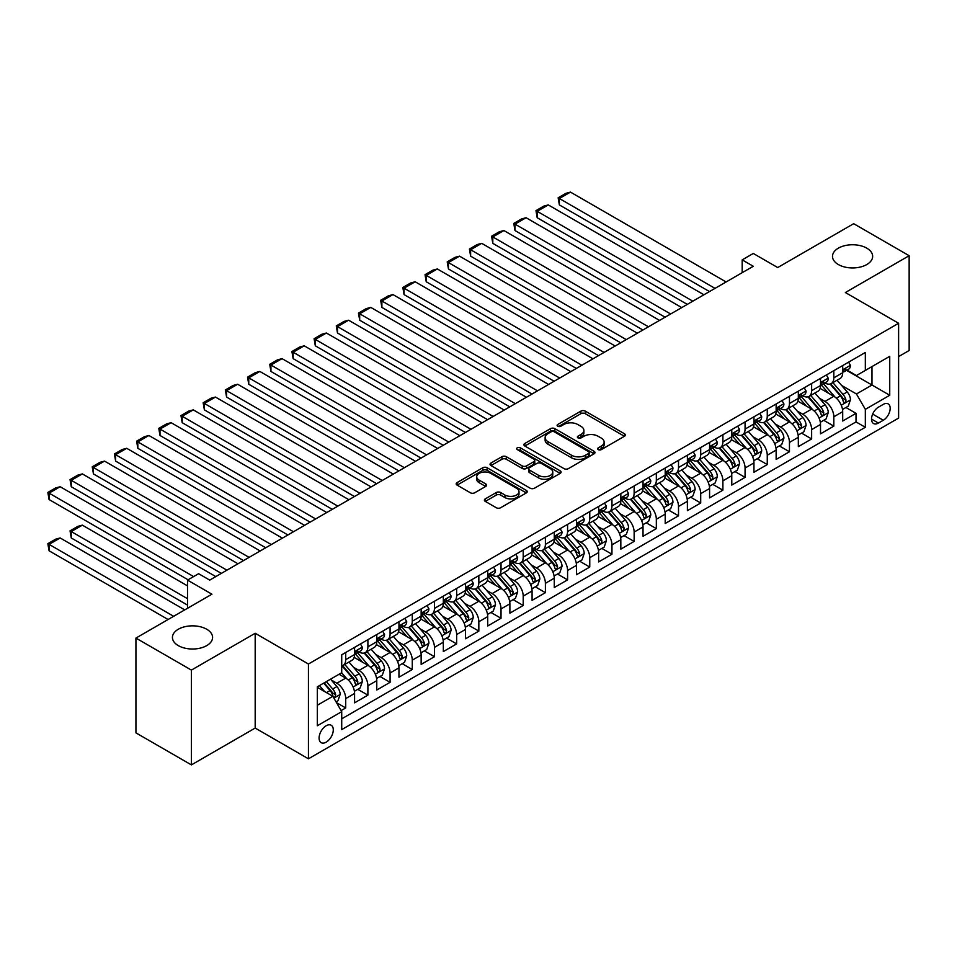 <?xml version="1.0" encoding="UTF-8"?>
<svg xmlns="http://www.w3.org/2000/svg" width="957" height="957" viewBox="0 0 957 957"><rect width="100%" height="100%" fill="white"/><g stroke="black" fill="none" stroke-linecap="round" stroke-linejoin="round"><path stroke-width="1.44" d="M598.257 449.623A2.153 1.244 0 0 0 601.307 449.623L624.454 436.26A3.074 1.782 0 0 0 625.352 435.004A3.074 1.782 0 0 0 624.454 433.748L585.253 411.115A3.074 1.782 0 0 0 580.899 411.115L557.752 424.477A2.153 1.244 0 0 0 557.118 425.351A2.153 1.244 0 0 0 557.752 426.236A2.153 1.244 0 0 0 560.802 426.236L563.793 424.501A9.857 5.694 0 0 1 577.741 424.501L581.007 426.391A9.857 5.694 0 0 1 583.89 430.411A9.857 5.694 0 0 1 581.007 434.442L578.004 436.165A2.153 1.244 0 0 0 577.382 437.05A2.153 1.244 0 0 0 578.004 437.923A2.153 1.244 0 0 0 581.055 437.923L584.057 436.201A9.857 5.694 0 0 1 597.993 436.201L601.259 438.079A9.857 5.694 0 0 1 604.142 442.11A9.857 5.694 0 0 1 601.259 446.129L598.257 447.864A2.153 1.244 0 0 0 597.635 448.737A2.153 1.244 0 0 0 598.257 449.623L598.257 447.864M206.712 629.239A20.085 11.592 0 0 0 184.821 626.727A20.085 11.592 0 0 0 172.427 637.434A20.085 11.592 0 0 0 178.313 645.628A20.085 11.592 0 0 0 200.192 648.14A20.085 11.592 0 0 0 212.586 637.434A20.085 11.592 0 0 0 206.712 629.239M866.767 248.15A20.085 11.592 0 0 0 844.887 245.638A20.085 11.592 0 0 0 832.494 256.344A20.085 11.592 0 0 0 838.368 264.551A20.085 11.592 0 0 0 860.259 267.063A20.085 11.592 0 0 0 872.652 256.344A20.085 11.592 0 0 0 866.767 248.15M326.181 742.154A10.037 5.802 120 0 0 332.749 733.301A10.037 5.802 120 0 0 331.206 725.262A10.037 5.802 120 0 0 326.181 725.753A10.037 5.802 120 0 0 319.626 734.605A10.037 5.802 120 0 0 321.169 742.656A10.037 5.802 120 0 0 326.181 742.154M485.283 498.872A3.074 1.782 0 0 0 484.386 500.128A3.074 1.782 0 0 0 485.283 501.384L496.288 507.736A3.074 1.782 0 0 0 500.643 507.736L526.338 492.903A3.074 1.782 0 0 0 527.247 491.647A3.074 1.782 0 0 0 526.338 490.391L487.137 467.758A3.074 1.782 0 0 0 482.783 467.758L457.087 482.591A3.074 1.782 0 0 0 456.178 483.847A3.074 1.782 0 0 0 457.087 485.103L470.365 492.771A3.074 1.782 0 0 0 474.72 492.771L485.725 486.431A3.074 1.782 0 0 0 486.623 485.175A3.074 1.782 0 0 0 485.725 483.907L479.134 480.115A8.242 4.761 0 0 1 476.718 476.742A8.242 4.761 0 0 1 481.814 472.351A8.242 4.761 0 0 1 490.785 473.38L516.589 488.285A8.242 4.761 0 0 1 519.005 491.647A8.242 4.761 0 0 1 513.921 496.037A8.242 4.761 0 0 1 504.937 495.008L500.643 492.52A3.074 1.782 0 0 0 496.288 492.52L485.283 498.872L485.283 501.384M898.611 356.59L909.15 350.501L909.15 255.71L853.68 223.687L777.694 267.553L753.291 253.461L742.189 259.873L753.291 266.273L209.703 580.109L198.613 573.71L187.512 580.109L187.512 608.293M191.4 670.103L191.4 764.894L255.184 728.062L255.184 633.271L191.4 670.103L135.93 638.08L211.928 594.201L187.512 580.109M255.184 633.271L308.441 664.014L898.611 323.275L898.611 418.077L308.441 758.805L308.441 664.014M909.15 255.71L845.366 292.531L898.611 323.275M564.02 468.631A3.074 1.782 0 0 0 568.374 468.631L594.07 453.797A3.074 1.782 0 0 0 594.967 452.541A3.074 1.782 0 0 0 594.07 451.285L554.869 428.652A3.074 1.782 0 0 0 550.514 428.652L524.819 443.486A3.074 1.782 0 0 0 523.91 444.742A3.074 1.782 0 0 0 524.819 446.01L564.02 468.631M518.168 450.089A2.153 1.244 0 0 1 520.345 450.388L520.345 447.828L560.204 470.832A3.074 1.782 0 0 1 561.101 472.088A3.074 1.782 0 0 1 560.204 473.356L534.508 488.19A3.074 1.782 0 0 1 530.154 488.19L490.953 465.557L490.953 463.044A3.074 1.782 0 0 0 490.044 464.301A3.074 1.782 0 0 0 490.953 465.557M490.953 463.044L501.947 456.692A3.074 1.782 0 0 1 506.301 456.692L522.199 465.868A3.074 1.782 0 0 0 526.553 465.868L533.85 461.657A3.074 1.782 0 0 0 534.76 460.401A3.074 1.782 0 0 0 533.85 459.145L517.306 449.587A2.153 1.244 0 0 1 516.672 448.701A2.153 1.244 0 0 1 518 447.553A2.153 1.244 0 0 1 520.345 447.828M191.4 764.894L135.93 732.871L135.93 638.08M341.111 710.608L345.716 707.953L336.505 702.641M331.266 680.008L336.84 683.226A12.549 7.249 60 0 1 345.716 698.598L354.58 693.478L354.58 702.833L367.895 695.141L357.798 689.315M353.456 667.208L359.019 670.414A12.549 7.249 60 0 1 367.895 685.786L376.771 680.666L376.771 690.021L390.085 682.329L379.989 676.503M375.634 654.397L381.209 657.615A12.549 7.249 60 0 1 390.085 672.986L398.961 667.854L398.961 677.209L412.276 669.517L402.179 663.691M397.825 641.585L403.399 644.803A12.549 7.249 60 0 1 412.276 660.174L421.152 655.043L421.152 664.397L434.454 656.717L424.358 650.88M420.015 628.773L425.59 631.991A12.549 7.249 60 0 1 434.454 647.363L443.33 642.243L443.33 651.585L456.645 643.905L446.548 638.08M442.206 615.961L447.768 619.179A12.549 7.249 60 0 1 456.645 634.551L465.521 629.431L465.521 638.786L478.835 631.094L468.739 625.268M464.384 603.161L469.959 606.367A12.549 7.249 60 0 1 478.835 621.739L487.711 616.619L487.711 625.974L501.025 618.282L490.929 612.456M486.575 590.349L492.149 593.567A12.549 7.249 60 0 1 501.025 608.939L509.89 603.807L509.89 613.162L523.204 605.47L513.108 599.644M508.765 577.538L514.328 580.755A12.549 7.249 60 0 1 523.204 596.127L532.08 590.995L532.08 600.35L545.394 592.67L535.298 586.832M530.944 564.726L536.518 567.944A12.549 7.249 60 0 1 545.394 583.315L554.27 578.195L554.27 587.538L567.585 579.858L557.488 574.033M553.134 551.914L558.709 555.132A12.549 7.249 60 0 1 567.585 570.504L576.461 565.384L576.461 574.726L589.763 567.046L579.667 561.221M575.324 539.102L580.899 542.32A12.549 7.249 60 0 1 589.763 557.692L598.639 552.572L598.639 561.926L611.954 554.235L601.857 548.409M597.515 526.302L603.077 529.508A12.549 7.249 60 0 1 611.954 544.88L620.83 539.76L620.83 549.115L634.144 541.423L624.048 535.597M619.693 513.49L625.268 516.708A12.549 7.249 60 0 1 634.144 532.08L643.02 526.948L643.02 536.303L656.335 528.623L646.238 522.785M641.884 500.678L647.458 503.896A12.549 7.249 60 0 1 656.335 519.268L665.199 514.148L665.199 523.491L678.513 515.811L668.417 509.985M664.074 487.867L669.637 491.085A12.549 7.249 60 0 1 678.513 506.456L687.389 501.336L687.389 510.679L700.703 502.999L690.607 497.173M686.253 475.055L691.827 478.273A12.549 7.249 60 0 1 700.703 493.645L709.58 488.525L709.58 497.879L722.894 490.187L712.798 484.362M708.443 462.255L714.018 465.461A12.549 7.249 60 0 1 722.894 480.833L731.77 475.713L731.77 485.067L745.072 477.376L734.976 471.55M730.634 449.443L736.208 452.661A12.549 7.249 60 0 1 745.072 468.033L753.949 462.901L753.949 472.256L767.263 464.576L757.166 458.738M752.824 436.631L758.387 439.849A12.549 7.249 60 0 1 767.263 455.221L776.139 450.089L776.139 459.444L789.453 451.764L779.357 445.926M775.003 423.819L780.577 427.037A12.549 7.249 60 0 1 789.453 442.409L798.329 437.289L798.329 446.632L811.644 438.952L801.547 433.126M797.193 411.008L802.767 414.225A12.549 7.249 60 0 1 811.644 429.597L820.508 424.477L820.508 433.832L833.822 426.14L833.822 416.785A12.549 7.249 -120 0 0 824.946 401.414L819.383 398.208M823.726 420.314L833.822 426.14M354.58 693.478A12.549 7.249 -120 0 0 345.716 678.106L339.053 674.266M376.771 680.666A12.549 7.249 -120 0 0 367.895 665.294L354.174 657.375M398.961 667.854A12.549 7.249 -120 0 0 390.085 652.483L376.364 644.563M421.152 655.043A12.549 7.249 -120 0 0 412.276 639.671L398.555 631.752M443.33 642.243A12.549 7.249 -120 0 0 434.454 626.871L420.733 618.94M465.521 629.431A12.549 7.249 -120 0 0 456.645 614.059L442.924 606.14M487.711 616.619A12.549 7.249 -120 0 0 478.835 601.247L465.114 593.328M509.89 603.807A12.549 7.249 -120 0 0 501.025 588.435L487.304 580.516M532.08 590.995A12.549 7.249 -120 0 0 523.204 575.624L509.483 567.704M554.27 578.195A12.549 7.249 -120 0 0 545.394 562.824L531.673 554.893M576.461 565.384A12.549 7.249 -120 0 0 567.585 550.012L553.864 542.093M598.639 552.572A12.549 7.249 -120 0 0 589.763 537.2L576.042 529.281M620.83 539.76A12.549 7.249 -120 0 0 611.954 524.388L598.233 516.469M643.02 526.948A12.549 7.249 -120 0 0 634.144 511.576L620.423 503.657M665.199 514.148A12.549 7.249 -120 0 0 656.335 498.776L642.614 490.845M687.389 501.336A12.549 7.249 -120 0 0 678.513 485.965L664.792 478.045M709.58 488.525A12.549 7.249 -120 0 0 700.703 473.153L686.982 465.234M731.77 475.713A12.549 7.249 -120 0 0 722.894 460.341L709.173 452.422M753.949 462.901A12.549 7.249 -120 0 0 745.072 447.529L731.351 439.61M776.139 450.089A12.549 7.249 -120 0 0 767.263 434.729L753.542 426.798M798.329 437.289A12.549 7.249 -120 0 0 789.453 421.917L775.732 413.986M820.508 424.477A12.549 7.249 -120 0 0 811.644 409.106L797.923 401.186M883.299 404.368L878.418 407.18A9.726 5.61 120 0 0 872.066 415.757A9.726 5.61 120 0 0 873.562 423.544A9.726 5.61 120 0 0 878.418 423.066L883.299 420.255A9.726 5.61 120 0 0 889.651 411.677A9.726 5.61 120 0 0 888.168 403.878A9.726 5.61 120 0 0 883.299 404.368M317.317 705.261L332.845 696.289L341.721 711.661L341.721 729.605L865.331 427.289L865.331 409.357L856.455 393.985L841.562 385.396M341.721 711.661L317.317 725.753L317.317 686.815L341.721 672.723L341.721 654.791L865.331 352.487L865.331 370.419L889.735 356.327L889.735 395.265L865.331 409.357M358.911 651.908L359.019 651.968A12.549 7.249 60 0 0 365.299 652.59L374.175 647.47A12.549 7.249 -120 0 0 376.771 641.728L376.771 634.551M381.089 639.097L381.209 639.168A12.549 7.249 60 0 0 387.489 639.79L396.365 634.658A12.549 7.249 -120 0 0 398.961 628.916L398.961 621.739M403.28 626.285L403.399 626.357A12.549 7.249 60 0 0 409.668 626.979L418.544 621.847A12.549 7.249 -120 0 0 421.152 616.105L421.152 608.927M425.47 613.473L425.59 613.545A12.549 7.249 60 0 0 431.858 614.167L440.734 609.047A12.549 7.249 -120 0 0 443.33 603.293L443.33 596.127M447.661 600.673L447.768 600.733A12.549 7.249 60 0 0 454.049 601.355L462.925 596.235A12.549 7.249 -120 0 0 465.521 590.493L465.521 583.315M469.839 587.861L469.959 587.921A12.549 7.249 60 0 0 476.239 588.543L485.103 583.423A12.549 7.249 -120 0 0 487.711 577.681L487.711 570.504M492.03 575.049L492.149 575.121A12.549 7.249 60 0 0 498.418 575.743L507.294 570.611A12.549 7.249 -120 0 0 509.89 564.869L509.89 557.692M514.22 562.238L514.328 562.309A12.549 7.249 60 0 0 520.608 562.931L529.484 557.799A12.549 7.249 -120 0 0 532.08 552.057L532.08 544.88M536.399 549.426L536.518 549.497A12.549 7.249 60 0 0 542.798 550.119L551.675 545A12.549 7.249 -120 0 0 554.27 539.246L554.27 532.08M558.589 536.626L558.709 536.686A12.549 7.249 60 0 0 564.977 537.308L573.853 532.188A12.549 7.249 -120 0 0 576.461 526.434L576.461 519.268M580.779 523.814L580.899 523.874A12.549 7.249 60 0 0 587.167 524.496L596.044 519.376A12.549 7.249 -120 0 0 598.639 513.634L598.639 506.456M602.97 511.002L603.077 511.074A12.549 7.249 60 0 0 609.358 511.684L618.234 506.564A12.549 7.249 -120 0 0 620.83 500.822L620.83 493.645M625.148 498.19L625.268 498.262A12.549 7.249 60 0 0 631.548 498.884L640.412 493.752A12.549 7.249 -120 0 0 643.02 488.01L643.02 480.833M647.339 485.378L647.458 485.45A12.549 7.249 60 0 0 653.727 486.072L662.603 480.952A12.549 7.249 -120 0 0 665.199 475.198L665.199 468.033M669.529 472.567L669.637 472.638A12.549 7.249 60 0 0 675.917 473.26L684.793 468.14A12.549 7.249 -120 0 0 687.389 462.387L687.389 455.221M691.708 459.767L691.827 459.827A12.549 7.249 60 0 0 698.108 460.449L706.984 455.329A12.549 7.249 -120 0 0 709.58 449.587L709.58 442.409M713.898 446.955L714.018 447.015A12.549 7.249 60 0 0 720.286 447.637L729.162 442.517A12.549 7.249 -120 0 0 731.77 436.775L731.77 429.597M736.089 434.143L736.208 434.215A12.549 7.249 60 0 0 742.476 434.837L751.353 429.705A12.549 7.249 -120 0 0 753.949 423.963L753.949 416.785M758.279 421.331L758.387 421.403A12.549 7.249 60 0 0 764.667 422.025L773.543 416.893A12.549 7.249 -120 0 0 776.139 411.151L776.139 403.986M780.457 408.519L780.577 408.591A12.549 7.249 60 0 0 786.857 409.213L795.722 404.093A12.549 7.249 -120 0 0 798.329 398.339L798.329 391.174M802.648 395.72L802.767 395.779A12.549 7.249 60 0 0 809.036 396.401L817.912 391.281A12.549 7.249 -120 0 0 820.508 385.539L820.508 378.362M341.721 718.839L856.013 421.917L856.013 413.328L842.698 421.02L842.698 411.666A12.549 7.249 -120 0 0 833.822 396.294L820.101 388.375M824.838 382.908L824.946 382.967A12.549 7.249 -120 0 0 831.226 383.59A12.549 7.249 -120 0 0 833.822 377.848L833.822 370.67M831.226 383.59L840.102 378.47A12.549 7.249 -120 0 0 842.698 372.728L842.698 365.55M345.716 652.483L345.716 659.66A12.549 7.249 60 0 1 343.108 665.402A12.549 7.249 60 0 1 341.721 665.916M343.108 665.402L351.985 660.282A12.549 7.249 -120 0 0 354.58 654.54L354.58 647.363M367.895 639.671L367.895 646.848A12.549 7.249 60 0 1 365.299 652.59M390.085 626.871L390.085 634.036A12.549 7.249 60 0 1 387.489 639.79M412.276 614.059L412.276 621.225A12.549 7.249 60 0 1 409.668 626.979M434.454 601.247L434.454 608.425A12.549 7.249 60 0 1 431.858 614.167M456.645 588.435L456.645 595.613A12.549 7.249 60 0 1 454.049 601.355M478.835 575.624L478.835 582.801A12.549 7.249 60 0 1 476.239 588.543M501.025 562.824L501.025 569.989A12.549 7.249 60 0 1 498.418 575.743M523.204 550.012L523.204 557.177A12.549 7.249 60 0 1 520.608 562.931M545.394 537.2L545.394 544.377A12.549 7.249 60 0 1 542.798 550.119M567.585 524.388L567.585 531.566A12.549 7.249 60 0 1 564.977 537.308M589.763 511.576L589.763 518.754A12.549 7.249 60 0 1 587.167 524.496M611.954 498.764L611.954 505.942A12.549 7.249 60 0 1 609.358 511.684M634.144 485.965L634.144 493.13A12.549 7.249 60 0 1 631.548 498.884M656.335 473.153L656.335 480.33A12.549 7.249 60 0 1 653.727 486.072M678.513 460.341L678.513 467.518A12.549 7.249 60 0 1 675.917 473.26M700.703 447.529L700.703 454.707A12.549 7.249 60 0 1 698.108 460.449M722.894 434.717L722.894 441.895A12.549 7.249 60 0 1 720.286 447.637M745.072 421.917L745.072 429.083A12.549 7.249 60 0 1 742.476 434.837M767.263 409.106L767.263 416.283A12.549 7.249 60 0 1 764.667 422.025M789.453 396.294L789.453 403.471A12.549 7.249 60 0 1 786.857 409.213M811.644 383.482L811.644 390.659A12.549 7.249 60 0 1 809.036 396.401M811.644 429.597L811.644 438.952M789.453 442.409L789.453 451.764M767.263 455.221L767.263 464.576M745.072 468.033L745.072 477.376M722.894 480.833L722.894 490.187M700.703 493.645L700.703 502.999M678.513 506.456L678.513 515.811M656.335 519.268L656.335 528.623M634.144 532.08L634.144 541.423M611.954 544.88L611.954 554.235M589.763 557.692L589.763 567.046M567.585 570.504L567.585 579.858M545.394 583.315L545.394 592.67M523.204 596.127L523.204 605.47M501.025 608.939L501.025 618.282M478.835 621.739L478.835 631.094M456.645 634.551L456.645 643.905M434.454 647.363L434.454 656.717M412.276 660.174L412.276 669.517M390.085 672.986L390.085 682.329M367.895 685.786L367.895 695.141M345.716 698.598L345.716 707.953M332.845 696.289L317.317 687.329M856.455 393.985L871.983 385.025L871.983 366.579L889.735 356.327M846.574 370.347L889.735 395.265M847.017 370.096L856.455 375.539L865.331 370.419M255.184 728.062L308.441 758.805M742.189 259.873L742.189 272.685M845.916 407.503L856.013 413.328M856.013 421.917L865.331 427.289M599.118 449.922L601.259 448.689A9.857 5.694 0 0 0 604.142 444.67L604.142 442.11M583.89 430.411L583.89 432.971A9.857 5.694 0 0 1 581.007 437.002L578.865 438.234M624.407 436.284L585.253 413.675A3.074 1.782 0 0 0 580.899 413.675L558.613 426.535M594.07 451.285L594.07 453.797L554.869 431.212A3.074 1.782 0 0 0 550.514 431.212L524.855 446.022M588.627 453.427A2.153 1.244 0 0 0 589.261 452.541A2.153 1.244 0 0 0 588.627 451.656L554.211 431.798A2.153 1.244 0 0 0 551.172 431.798L548.014 433.617A9.857 5.694 0 0 0 545.119 437.648A9.857 5.694 0 0 0 548.014 441.667L571.532 455.245A9.857 5.694 0 0 0 585.469 455.245L588.627 453.427L588.627 455.987A2.153 1.244 0 0 0 589.261 455.101L589.261 452.541M545.119 437.648L545.119 440.208A9.857 5.694 0 0 0 548.014 444.227L548.014 441.667M588.627 455.987L585.469 457.805A9.857 5.694 0 0 1 571.532 457.805L548.014 444.227M490.989 465.58L501.947 459.252L501.947 456.692M534.76 460.401L534.76 462.961A3.074 1.782 0 0 1 533.85 464.217L526.553 468.428A3.074 1.782 0 0 1 522.199 468.428L506.301 459.252A3.074 1.782 0 0 0 501.947 459.252M520.345 450.388L560.168 473.38M538.695 475.39A8.242 4.761 0 0 0 547.679 476.43A8.242 4.761 0 0 0 552.763 472.028A8.242 4.761 0 0 0 550.347 468.667L541.255 463.415A3.074 1.782 0 0 0 536.901 463.415L529.604 467.626A3.074 1.782 0 0 0 528.707 468.882A3.074 1.782 0 0 0 529.604 470.15L538.695 475.39L538.695 477.962A8.242 4.761 0 0 0 547.679 478.99A8.242 4.761 0 0 0 552.763 474.588L552.763 472.028M528.707 468.882L528.707 471.454A3.074 1.782 0 0 0 529.604 472.71L529.604 470.15M538.695 477.962L529.604 472.71M519.005 491.647L519.005 494.207A8.242 4.761 0 0 1 513.921 498.597A8.242 4.761 0 0 1 504.937 497.568L500.643 495.092A3.074 1.782 0 0 0 496.288 495.092L485.331 501.408M476.718 476.742L476.718 479.313A8.242 4.761 0 0 0 479.134 482.675L479.134 480.115M485.678 486.455L479.134 482.675M526.302 492.927L487.137 470.318A3.074 1.782 0 0 0 482.783 470.318L457.123 485.127M842.519 409.464L848.249 406.163L850.462 399.751A8.314 4.797 -120 0 0 847.232 391.951L837.088 380.204M835.054 397.107L823.475 383.697M559.367 256.153L665.091 317.198L514.998 230.541L513.777 223.424L521.541 218.95L526.087 217.729L514.998 224.129L514.998 230.541M828.463 393.195L821.74 385.42A19.93 11.508 -120 0 0 821.118 384.726M830.09 384.044L840.354 395.911A8.314 4.797 60 0 1 843.308 401.641C844.564 403.316 845.45 402.801 845.976 400.11A8.314 4.797 -120 0 0 843.009 394.38L832.877 382.644M830.7 383.853L841.717 396.605A4.235 2.44 60 0 1 842.782 398.268L845.976 400.11M843.308 401.641L843.918 402.634M715.011 288.368L559.367 198.518L559.367 204.918L709.472 291.574M848.584 362.153L850.462 365.418A8.314 4.797 60 0 1 848.739 369.103L844.529 371.531A8.314 4.797 -120 0 0 845.976 369.617L845.797 368.888M726.112 281.968L570.468 192.106L559.367 198.518L558.146 197.812L565.922 193.326L570.468 192.106M842.973 371.926L843.009 371.926A8.314 4.797 -120 0 0 844.529 371.531M844.899 368.995L845.976 369.617C845.45 368.373 844.564 368.876 843.308 371.16A8.314 4.797 60 0 1 842.698 372.345M559.367 204.918L558.146 197.812M820.328 422.276L826.058 418.963L828.272 412.563A8.314 4.797 -120 0 0 825.042 404.751L814.897 393.016M812.876 409.919L801.284 396.497M537.188 268.965L642.901 330.009L492.807 243.353L491.587 236.235L499.351 231.75L503.908 230.541L492.807 236.941L492.807 243.353M806.273 406.007L799.55 398.22A19.93 11.508 -120 0 0 798.939 397.526M807.911 396.856L818.163 408.723A8.314 4.797 60 0 1 821.13 414.453C822.374 416.128 823.259 415.613 823.786 412.922A8.314 4.797 -120 0 0 820.819 407.192L810.687 395.456M808.509 396.665L819.527 409.417A4.235 2.44 60 0 1 820.592 411.079L823.786 412.922M821.13 414.453L821.728 415.446M798.138 435.088L803.868 431.774L806.093 425.375A8.314 4.797 -120 0 0 802.851 417.563L792.719 405.828M790.685 422.731L779.094 409.309M514.998 281.777L620.722 342.809L470.629 256.153L469.409 249.047L477.172 244.561L481.718 243.353L470.629 249.753L470.629 256.153M784.094 418.819L777.371 411.032A19.93 11.508 -120 0 0 776.749 410.338M785.721 409.668L795.973 421.535A8.314 4.797 60 0 1 798.939 427.265C800.184 428.939 801.081 428.425 801.607 425.721A8.314 4.797 -120 0 0 798.64 420.003L788.496 408.256M786.319 409.476L797.337 422.228A4.235 2.44 60 0 1 798.413 423.879L801.607 425.721M798.939 427.265L799.55 428.246M775.948 447.9L781.69 444.586L783.903 438.186A8.314 4.797 -120 0 0 780.661 430.375L770.529 418.64M768.495 435.531L756.915 422.121M492.807 294.589L598.532 355.621L448.438 268.965L447.218 261.859L454.982 257.373L459.527 256.153L448.438 262.565L448.438 268.965M761.904 431.631L755.181 423.843A19.93 11.508 -120 0 0 754.559 423.15M763.53 422.48L773.782 434.346A8.314 4.797 60 0 1 776.749 440.076C778.005 441.751 778.89 441.237 779.417 438.533A8.314 4.797 -120 0 0 776.45 432.803L766.318 421.068M764.141 422.276L775.158 435.04A4.235 2.44 60 0 1 776.223 436.691L779.417 438.533M776.749 440.076L777.359 441.057M753.769 460.712L759.499 457.398L761.712 450.986A8.314 4.797 -120 0 0 758.482 443.187L748.338 431.451M746.304 448.343L734.725 434.933M470.629 307.4L576.341 368.433L426.248 281.777L425.028 274.671L432.791 270.185L437.349 268.965L426.248 275.377L426.248 281.777M739.713 444.443L732.99 436.655A19.93 11.508 -120 0 0 732.38 435.961M741.352 435.279L751.604 447.158A8.314 4.797 60 0 1 754.571 452.888C755.815 454.551 756.7 454.037 757.226 451.345A8.314 4.797 -120 0 0 754.26 445.615L744.127 433.88M741.95 435.088L752.968 447.84A4.235 2.44 60 0 1 754.032 449.503L757.226 451.345M754.571 452.888L755.169 453.869M692.832 301.18L537.188 211.33L537.188 217.729L687.282 304.386M826.393 374.965L828.272 378.23A8.314 4.797 60 0 1 826.561 381.915L822.338 384.343A8.314 4.797 -120 0 0 823.786 382.429L823.618 381.687M703.921 294.78L548.277 204.918L537.188 211.33L535.968 210.624L543.732 206.138L548.277 204.918M820.795 384.738L820.819 384.738A8.314 4.797 -120 0 0 822.338 384.343M822.709 381.807L823.786 382.429C823.271 381.173 822.374 381.687 821.13 383.972A8.314 4.797 60 0 1 820.508 385.145M537.188 217.729L535.968 210.624M670.642 313.992L513.777 223.424M804.203 387.776L806.093 391.042A8.314 4.797 60 0 1 804.37 394.727L800.148 397.155A8.314 4.797 -120 0 0 801.607 395.241L801.428 394.499M681.731 307.592L526.087 217.729M798.605 397.55L798.64 397.55A8.314 4.797 -120 0 0 800.148 397.155M800.531 394.619L801.607 395.241C801.081 393.985 800.196 394.499 798.939 396.772A8.314 4.797 60 0 1 798.329 397.956M648.451 326.804L491.587 236.235M782.013 400.588L783.903 403.854A8.314 4.797 60 0 1 782.18 407.526L777.969 409.967A8.314 4.797 -120 0 0 779.417 408.053L779.237 407.311M659.54 320.392L503.908 230.541M776.414 410.35L776.45 410.35A8.314 4.797 -120 0 0 777.969 409.967M778.34 407.431L779.417 408.053C778.89 406.797 778.005 407.311 776.749 409.584A8.314 4.797 60 0 1 776.139 410.768M626.261 339.615L469.409 249.047M759.834 413.4L761.712 416.666A8.314 4.797 60 0 1 759.99 420.338L755.779 422.779A8.314 4.797 -120 0 0 757.226 420.853L757.047 420.123M637.362 333.203L481.718 243.353M754.224 423.161L754.26 423.161A8.314 4.797 -120 0 0 755.779 422.779M756.15 420.243L757.226 420.853C756.7 419.609 755.815 420.123 754.571 422.396A8.314 4.797 60 0 1 753.949 423.58M731.579 473.512L737.309 470.21L739.534 463.798A8.314 4.797 -120 0 0 736.292 455.999L726.16 444.251M724.126 461.154L712.534 447.744M448.438 320.2L554.151 381.245L404.057 294.589L402.837 287.483L410.613 282.997L415.159 281.777L404.057 288.177L404.057 294.589M717.535 457.243L710.8 449.467A19.93 11.508 -120 0 0 710.19 448.773M719.162 448.091L729.413 459.97A8.314 4.797 60 0 1 732.38 465.688C733.624 467.363 734.509 466.849 735.036 464.157A8.314 4.797 -120 0 0 732.081 458.427L721.937 446.692M719.76 447.9L730.777 460.652A4.235 2.44 60 0 1 731.854 462.315L735.036 464.157M732.38 465.688L732.978 466.681M604.082 352.427L447.218 261.859M737.644 426.2L739.534 429.466A8.314 4.797 60 0 1 737.811 433.15L733.588 435.579A8.314 4.797 -120 0 0 735.036 433.665L734.868 432.935M615.172 346.015L459.527 256.153M732.045 435.973L732.081 435.973A8.314 4.797 -120 0 0 733.588 435.579M733.971 433.043L735.036 433.665C734.521 432.42 733.624 432.923 732.38 435.208A8.314 4.797 60 0 1 731.77 436.392M709.388 486.323L715.13 483.01L717.343 476.61A8.314 4.797 -120 0 0 714.101 468.798L703.969 457.063M701.936 473.966L690.356 460.544M426.248 333.012L531.972 394.057L381.879 307.4L380.659 300.283L388.422 295.809L392.968 294.589L381.879 300.988L381.879 307.4M695.344 470.054L688.621 462.267A19.93 11.508 -120 0 0 687.999 461.573M696.971 460.903L707.223 472.77A8.314 4.797 60 0 1 710.19 478.5C711.446 480.175 712.331 479.66 712.857 476.969A8.314 4.797 -120 0 0 709.891 471.239L699.746 459.504M697.581 460.712L708.599 473.464A4.235 2.44 60 0 1 709.663 475.127L712.857 476.969M710.19 478.5L710.8 479.493M581.892 365.227L425.028 274.671M715.453 439.012L717.343 442.278A8.314 4.797 60 0 1 715.621 445.962L711.41 448.39A8.314 4.797 -120 0 0 712.857 446.476L712.678 445.735M592.981 358.827L437.349 268.965M709.855 448.785L709.891 448.785A8.314 4.797 -120 0 0 711.41 448.39M711.781 445.854L712.857 446.476C712.331 445.22 711.446 445.735 710.19 448.02A8.314 4.797 60 0 1 709.58 449.192M687.21 499.135L692.94 495.822L695.153 489.422A8.314 4.797 -120 0 0 691.923 481.61L681.779 469.875M679.745 486.778L668.165 473.356M404.057 345.824L509.782 406.857L359.688 320.2L358.468 313.095L366.232 308.609L370.778 307.4L359.688 313.8L359.688 320.2M673.154 482.866L666.431 475.079A19.93 11.508 -120 0 0 665.809 474.385M674.781 473.715L685.045 485.582A8.314 4.797 60 0 1 687.999 491.312C689.255 492.987 690.141 492.472 690.667 489.769A8.314 4.797 -120 0 0 687.7 484.051L677.568 472.315M675.391 473.524L686.408 486.276A4.235 2.44 60 0 1 687.473 487.926L690.667 489.769M687.999 491.312L688.609 492.293M559.701 378.039L402.837 287.483M693.275 451.824L695.153 455.089A8.314 4.797 60 0 1 693.43 458.774L689.219 461.202A8.314 4.797 -120 0 0 690.667 459.288L690.487 458.547M570.803 371.639L415.159 281.777M687.664 461.597L687.7 461.597A8.314 4.797 -120 0 0 689.219 461.202M689.59 458.666L690.667 459.288C690.141 458.032 689.255 458.547 687.999 460.819A8.314 4.797 60 0 1 687.389 462.004M665.019 511.947L670.749 508.634L672.962 502.234A8.314 4.797 -120 0 0 669.733 494.422L659.588 482.687M657.567 499.578L645.975 486.168M381.879 358.636L487.592 419.668L337.498 333.012L336.278 325.906L344.042 321.42L348.599 320.2L337.498 326.612L337.498 333.012M650.963 495.678L644.24 487.891A19.93 11.508 -120 0 0 643.63 487.197M652.602 486.527L662.854 498.394A8.314 4.797 60 0 1 665.821 504.124C667.065 505.798 667.95 505.284 668.476 502.581A8.314 4.797 -120 0 0 665.51 496.85L655.378 485.115M653.2 486.323L664.218 499.087A4.235 2.44 60 0 1 665.282 500.738L668.476 502.581M665.821 504.124L666.419 505.105M537.523 390.851L380.659 300.283M671.084 464.635L672.962 467.901A8.314 4.797 60 0 1 671.252 471.574L667.029 474.014A8.314 4.797 -120 0 0 668.476 472.1L668.309 471.358M548.612 384.451L392.968 294.589M665.486 474.397L665.51 474.397A8.314 4.797 -120 0 0 667.029 474.014M667.4 471.478L668.476 472.1C667.962 470.844 667.065 471.358 665.821 473.631A8.314 4.797 60 0 1 665.199 474.816M642.829 524.759L648.559 521.445L650.784 515.033A8.314 4.797 -120 0 0 647.542 507.234L637.41 495.499M635.376 512.39L623.785 498.98M359.688 371.448L465.413 432.48L315.32 345.824L314.099 338.718L321.863 334.232L326.409 333.012L315.32 339.424L315.32 345.824M628.785 508.49L622.062 500.702A19.93 11.508 -120 0 0 621.44 500.009M630.412 499.327L640.664 511.205A8.314 4.797 60 0 1 643.63 516.936C644.874 518.598 645.772 518.096 646.298 515.392A8.314 4.797 -120 0 0 643.331 509.662L633.187 497.927M631.01 499.135L642.027 511.887A4.235 2.44 60 0 1 643.104 513.55L646.298 515.392M643.63 516.936L644.24 517.916M620.638 537.559L626.38 534.257L628.593 527.845A8.314 4.797 -120 0 0 625.352 520.046L615.219 508.299M613.186 525.202L601.606 511.792M337.498 384.247L443.223 445.292L293.129 358.636L291.909 351.53L299.673 347.044L304.218 345.824L293.129 352.224L293.129 358.636M606.594 521.29L599.872 513.514A19.93 11.508 -120 0 0 599.249 512.82M608.221 512.139L618.473 524.017A8.314 4.797 60 0 1 621.44 529.735C622.696 531.41 623.581 530.896 624.108 528.204A8.314 4.797 -120 0 0 621.141 522.474L611.009 510.739M608.831 511.947L619.849 524.699A4.235 2.44 60 0 1 620.914 526.362L624.108 528.204M621.44 529.735L622.05 530.728M598.46 550.371L604.19 547.069L606.403 540.657A8.314 4.797 -120 0 0 603.173 532.846L593.029 521.11M590.995 538.013L579.416 524.592M315.32 397.059L421.032 458.104L270.939 371.448L269.718 364.33L277.482 359.856L282.04 358.636L270.939 365.036L270.939 371.448M584.404 534.102L577.681 526.314A19.93 11.508 -120 0 0 577.071 525.62M586.043 524.95L596.295 536.817A8.314 4.797 60 0 1 599.261 542.547C600.506 544.222 601.391 543.708 601.917 541.016A8.314 4.797 -120 0 0 598.95 535.286L588.818 523.551M586.641 524.759L597.658 537.511A4.235 2.44 60 0 1 598.723 539.174L601.917 541.016M599.261 542.547L599.86 543.54M576.27 563.183L582 559.869L584.225 553.469A8.314 4.797 -120 0 0 580.983 545.657L570.851 533.922M568.817 550.825L557.225 537.403M293.129 409.871L398.842 470.916L248.748 384.247L247.528 377.142L255.304 372.656L259.849 371.448L248.748 377.848L248.748 384.247M562.226 546.914L555.491 539.126A19.93 11.508 -120 0 0 554.881 538.432M563.852 537.762L574.104 549.629A8.314 4.797 60 0 1 577.071 555.359C578.315 557.034 579.2 556.519 579.727 553.828A8.314 4.797 -120 0 0 576.772 548.098L566.628 536.363M564.451 537.571L575.468 550.323A4.235 2.44 60 0 1 576.545 551.974L579.727 553.828M577.071 555.359L577.669 556.34M554.079 575.994L559.821 572.681L562.034 566.281A8.314 4.797 -120 0 0 558.792 558.469L548.66 546.734M546.626 563.625L535.047 550.215M270.939 422.683L376.663 483.716L226.57 397.059L225.35 389.954L233.113 385.468L237.659 384.247L226.57 390.659L226.57 397.059M540.035 559.725L533.312 551.938A19.93 11.508 -120 0 0 532.69 551.244M541.662 550.574L551.914 562.441A8.314 4.797 60 0 1 554.881 568.171C556.137 569.846 557.022 569.331 557.548 566.628A8.314 4.797 -120 0 0 554.582 560.898L544.437 549.162M542.272 550.371L553.29 563.135A4.235 2.44 60 0 1 554.354 564.786L557.548 566.628M554.881 568.171L555.491 569.152M531.901 588.806L537.631 585.493L539.844 579.081A8.314 4.797 -120 0 0 536.614 571.281L526.47 559.546M524.436 576.437L512.856 563.027M248.748 435.495L354.473 496.527L204.379 409.871L203.159 402.765L210.923 398.279L215.469 397.059L204.379 403.471L204.379 409.871M517.845 572.537L511.122 564.75A19.93 11.508 -120 0 0 510.5 564.056M519.472 563.374L529.735 575.253A8.314 4.797 60 0 1 532.69 580.983C533.946 582.646 534.831 582.143 535.358 579.44A8.314 4.797 -120 0 0 532.391 573.71L522.259 561.974M520.082 563.183L531.099 575.947A4.235 2.44 60 0 1 532.164 577.597L535.358 579.44M532.69 580.983L533.3 581.964M509.71 601.606L515.44 598.304L517.653 591.893A8.314 4.797 -120 0 0 514.423 584.093L504.279 572.358M502.258 589.249L490.666 575.839M226.57 448.307L332.282 509.339L182.189 422.683L180.969 415.577L188.732 411.091L193.29 409.871L182.189 416.271L182.189 422.683M495.654 585.349L488.931 577.561A19.93 11.508 -120 0 0 488.321 576.868M497.293 576.186L507.545 588.065A8.314 4.797 60 0 1 510.512 593.783C511.756 595.457 512.641 594.943 513.167 592.251A8.314 4.797 -120 0 0 510.201 586.521L500.068 574.786M497.891 575.994L508.909 588.746A4.235 2.44 60 0 1 509.973 590.409L513.167 592.251M510.512 593.783L511.11 594.775M487.52 614.418L493.25 611.116L495.475 604.704A8.314 4.797 -120 0 0 492.233 596.893L482.101 585.158M480.067 602.061L468.475 588.639M204.379 461.107L310.104 522.151L160.01 435.495L158.79 428.377L166.554 423.903L171.1 422.683L160.01 429.083L160.01 435.495M473.476 598.149L466.753 590.373A19.93 11.508 -120 0 0 466.131 589.679M475.103 588.998L485.355 600.864A8.314 4.797 60 0 1 488.321 606.594C489.565 608.269 490.463 607.755 490.989 605.063A8.314 4.797 -120 0 0 488.022 599.333L477.878 587.598M475.701 588.806L486.718 601.558A4.235 2.44 60 0 1 487.795 603.221L490.989 605.063M488.321 606.594L488.931 607.587M465.329 627.23L471.071 623.916L473.284 617.516A8.314 4.797 -120 0 0 470.043 609.705L459.91 597.969M457.877 614.873L446.297 601.451M182.189 473.918L287.913 534.963L137.82 448.307L136.6 441.189L144.363 436.703L148.909 435.495L137.82 441.895L137.82 448.307M451.285 610.961L444.562 603.173A19.93 11.508 -120 0 0 443.94 602.479M452.912 601.809L463.164 613.676A8.314 4.797 60 0 1 466.131 619.406C467.387 621.081 468.272 620.567 468.798 617.875A8.314 4.797 -120 0 0 465.832 612.145L455.699 600.41M453.522 601.618L464.54 614.37A4.235 2.44 60 0 1 465.604 616.021L468.798 617.875M466.131 619.406L466.741 620.387M443.151 640.042L448.881 636.728L451.094 630.328A8.314 4.797 -120 0 0 447.864 622.517L437.72 610.781M435.686 627.672L424.107 614.262M160.01 486.73L265.723 547.763L115.63 461.107L114.409 454.001L122.173 449.515L126.731 448.307L115.63 454.707L115.63 461.107M429.095 623.773L422.372 615.985A19.93 11.508 -120 0 0 421.762 615.291M430.734 614.621L440.986 626.488A8.314 4.797 60 0 1 443.952 632.218C445.196 633.893 446.082 633.378 446.608 630.675A8.314 4.797 -120 0 0 443.641 624.957L433.509 613.21M431.332 614.418L442.349 627.182A4.235 2.44 60 0 1 443.414 628.833L446.608 630.675M443.952 632.218L444.55 633.199M420.96 652.853L426.69 649.54L428.915 643.14A8.314 4.797 -120 0 0 425.674 635.328L415.541 623.593M413.508 640.484L401.916 627.074M137.82 499.542L243.533 560.575L93.439 473.918L92.219 466.813L99.995 462.327L104.54 461.107L93.439 467.518L93.439 473.918M406.916 636.584L400.182 628.797A19.93 11.508 -120 0 0 399.571 628.103M408.543 627.421L418.795 639.3A8.314 4.797 60 0 1 421.762 645.03C423.006 646.693 423.891 646.19 424.418 643.487A8.314 4.797 -120 0 0 421.463 637.757L411.319 626.022M409.141 627.23L420.159 639.994A4.235 2.44 60 0 1 421.236 641.645L424.418 643.487M421.762 645.03L422.36 646.011M398.77 665.665L404.512 662.352L406.725 655.94A8.314 4.797 -120 0 0 403.483 648.14L393.351 636.405M391.317 653.296L379.738 639.886M115.63 512.354L221.354 573.387L71.261 486.73L70.04 479.624L77.804 475.139L82.35 473.918L71.261 480.33L71.261 486.73M384.726 649.396L378.003 641.609A19.93 11.508 -120 0 0 377.381 640.915M386.353 640.233L396.605 652.112A8.314 4.797 60 0 1 399.571 657.83C400.827 659.505 401.713 658.99 402.239 656.299A8.314 4.797 -120 0 0 399.272 650.569L389.128 638.833M386.963 640.042L397.98 652.794A4.235 2.44 60 0 1 399.045 654.456L402.239 656.299M399.571 657.83L400.182 658.823M515.333 403.663L358.468 313.095M648.894 477.447L650.784 480.713A8.314 4.797 60 0 1 649.061 484.386L644.839 486.826A8.314 4.797 -120 0 0 646.298 484.912L646.119 484.17M526.422 397.251L370.778 307.4M643.295 487.209L643.331 487.209A8.314 4.797 -120 0 0 644.839 486.826M645.221 484.29L646.298 484.912C645.772 483.656 644.886 484.17 643.63 486.443A8.314 4.797 60 0 1 643.02 487.627M493.142 416.474L336.278 325.906M626.703 490.247L628.593 493.513A8.314 4.797 60 0 1 626.871 497.197L622.66 499.626A8.314 4.797 -120 0 0 624.108 497.712L623.928 496.982M504.231 410.063L348.599 320.2M621.105 500.021L621.141 500.021A8.314 4.797 -120 0 0 622.66 499.626M623.031 497.102L624.108 497.712C623.581 496.468 622.696 496.97 621.44 499.255A8.314 4.797 60 0 1 620.83 500.439M470.952 429.274L314.099 338.718M604.525 503.059L606.403 506.325A8.314 4.797 60 0 1 604.68 510.009L600.47 512.438A8.314 4.797 -120 0 0 601.917 510.524L601.738 509.782M482.053 422.874L326.409 333.012M598.915 512.832L598.95 512.832A8.314 4.797 -120 0 0 600.47 512.438M600.84 509.902L601.917 510.524C601.391 509.268 600.506 509.782 599.261 512.067A8.314 4.797 60 0 1 598.639 513.251M448.773 442.086L291.909 351.53M582.335 515.871L584.225 519.137A8.314 4.797 60 0 1 582.502 522.821L578.279 525.249A8.314 4.797 -120 0 0 579.727 523.335L579.559 522.594M459.862 435.686L304.218 345.824M576.736 525.644L576.772 525.644A8.314 4.797 -120 0 0 578.279 525.249M578.662 522.713L579.727 523.335C579.212 522.079 578.315 522.594 577.071 524.867A8.314 4.797 60 0 1 576.461 526.051M426.583 454.898L269.718 364.33M560.144 528.683L562.034 531.948A8.314 4.797 60 0 1 560.312 535.621L556.101 538.061A8.314 4.797 -120 0 0 557.548 536.147L557.369 535.406M437.672 448.498L282.04 358.636M554.546 538.444L554.582 538.444A8.314 4.797 -120 0 0 556.101 538.061M556.472 535.525L557.548 536.147C557.022 534.891 556.137 535.406 554.881 537.678A8.314 4.797 60 0 1 554.27 538.863M404.392 467.71L247.528 377.142M537.966 541.495L539.844 544.76A8.314 4.797 60 0 1 538.121 548.433L533.91 550.873A8.314 4.797 -120 0 0 535.358 548.959L535.178 548.217M415.494 461.298L259.849 371.448M532.355 551.256L532.391 551.256A8.314 4.797 -120 0 0 533.91 550.873M534.281 548.337L535.358 548.959C534.831 547.703 533.946 548.217 532.69 550.49A8.314 4.797 60 0 1 532.08 551.675M382.214 480.522L225.35 389.954M515.775 554.294L517.653 557.56A8.314 4.797 60 0 1 515.943 561.245L511.72 563.673A8.314 4.797 -120 0 0 513.167 561.759L513 561.029M393.303 474.11L237.659 384.247M510.177 564.068L510.201 564.068A8.314 4.797 -120 0 0 511.72 563.673M512.091 561.149L513.167 561.759C512.653 560.515 511.756 561.029 510.512 563.302A8.314 4.797 60 0 1 509.89 564.486M360.023 493.322L203.159 402.765M493.585 567.106L495.475 570.372A8.314 4.797 60 0 1 493.752 574.056L489.541 576.485A8.314 4.797 -120 0 0 490.989 574.571L490.809 573.841M371.113 486.922L215.469 397.059M487.986 576.88L488.022 576.88A8.314 4.797 -120 0 0 489.541 576.485M489.912 573.949L490.989 574.571C490.463 573.315 489.577 573.829 488.321 576.114A8.314 4.797 60 0 1 487.711 577.298M337.833 506.133L180.969 415.577M471.394 579.918L473.284 583.184A8.314 4.797 60 0 1 471.562 586.868L467.351 589.297A8.314 4.797 -120 0 0 468.798 587.383L468.619 586.641M348.922 499.733L193.29 409.871M465.796 589.691L465.832 589.691A8.314 4.797 -120 0 0 467.351 589.297M467.722 586.761L468.798 587.383C468.272 586.127 467.387 586.641 466.131 588.914A8.314 4.797 60 0 1 465.521 590.098M315.643 518.945L158.79 428.377M449.216 592.73L451.094 595.996A8.314 4.797 60 0 1 449.371 599.668L445.161 602.109A8.314 4.797 -120 0 0 446.608 600.195L446.429 599.453M326.744 512.545L171.1 422.683M443.605 602.491L443.641 602.491A8.314 4.797 -120 0 0 445.161 602.109M445.531 599.572L446.608 600.195C446.082 598.938 445.196 599.453 443.952 601.726A8.314 4.797 60 0 1 443.33 602.91M293.464 531.757L136.6 441.189M427.025 605.542L428.915 608.808A8.314 4.797 60 0 1 427.193 612.48L422.97 614.92A8.314 4.797 -120 0 0 424.418 613.006L424.25 612.265M304.553 525.345L148.909 435.495M421.427 615.303L421.463 615.303A8.314 4.797 -120 0 0 422.97 614.92M423.353 612.384L424.418 613.006C423.903 611.75 423.006 612.265 421.762 614.538A8.314 4.797 60 0 1 421.152 615.722M271.274 544.569L114.409 454.001M404.835 618.354L406.725 621.619A8.314 4.797 60 0 1 405.002 625.292L400.792 627.732A8.314 4.797 -120 0 0 402.239 625.806L402.06 625.077M282.363 538.157L126.731 448.307M399.236 628.115L399.272 628.115A8.314 4.797 -120 0 0 400.792 627.732M401.162 625.196L402.239 625.806C401.713 624.562 400.827 625.077 399.571 627.349A8.314 4.797 60 0 1 398.961 628.534M376.591 678.465L382.322 675.163L384.535 668.752A8.314 4.797 -120 0 0 381.305 660.952L371.16 649.205M369.127 666.108L357.547 652.698M93.439 525.154L188.074 579.786L49.07 499.542L47.85 492.424L55.614 487.95L60.159 486.73L49.07 493.13L49.07 499.542M362.536 662.196L355.813 654.421A19.93 11.508 -120 0 0 355.191 653.727M364.162 653.045L374.426 664.912A8.314 4.797 60 0 1 377.381 670.642C378.637 672.316 379.522 671.802 380.049 669.11A8.314 4.797 -120 0 0 377.082 663.38L366.95 651.645M364.773 652.853L375.79 665.605A4.235 2.44 60 0 1 376.855 667.268L380.049 669.11M377.381 670.642L377.991 671.635M354.401 691.277L360.131 687.963L362.344 681.563A8.314 4.797 -120 0 0 359.114 673.752L348.97 662.017M187.512 598.687L71.261 531.566L82.35 525.154L187.512 585.875M346.948 678.92L341.637 672.771M71.261 537.966L70.04 530.86L71.261 531.566L71.261 537.966L187.512 605.087M340.345 675.008L339.484 674.015M341.984 665.857L352.236 677.723A8.314 4.797 60 0 1 355.203 683.454C356.447 685.128 357.332 684.614 357.858 681.922A8.314 4.797 -120 0 0 354.891 676.192L344.759 664.457M342.582 665.665L353.6 678.417A4.235 2.44 60 0 1 354.664 680.08L357.858 681.922M355.203 683.454L355.801 684.446M70.04 530.86L77.804 526.374L82.35 525.154M336.063 701.864L337.941 700.775L340.166 694.375A8.314 4.797 -120 0 0 336.924 686.564L330.548 679.171M173.648 616.296L49.07 544.377L60.159 537.966L184.749 609.896M324.59 691.528L319.447 685.583M49.07 550.777L47.85 543.672L49.07 544.377L49.07 550.777L168.097 619.502M318.167 687.82L317.317 686.839M323.669 683.142L330.045 690.535A8.314 4.797 60 0 1 333.012 696.265C334.256 697.94 335.153 697.426 335.68 694.722A8.314 4.797 -120 0 0 332.713 689.004L326.325 681.611M324.184 682.855L331.409 691.229A4.235 2.44 60 0 1 332.486 692.88L335.68 694.722M333.012 696.265L333.622 697.246M47.85 543.672L55.614 539.186L60.159 537.966M249.083 557.369L92.219 466.813M382.656 631.153L384.535 634.419A8.314 4.797 60 0 1 382.812 638.104L378.601 640.532A8.314 4.797 -120 0 0 380.049 638.618L379.869 637.888M260.184 550.969L104.54 461.107M377.046 640.927L377.082 640.927A8.314 4.797 -120 0 0 378.601 640.532M378.972 637.996L380.049 638.618C379.522 637.374 378.637 637.876 377.381 640.161A8.314 4.797 60 0 1 376.771 641.346M226.905 570.181L70.04 479.624M360.466 643.965L362.344 647.231A8.314 4.797 60 0 1 360.633 650.916L356.411 653.344A8.314 4.797 -120 0 0 357.858 651.43L357.691 650.688M237.994 563.781L82.35 473.918M354.868 653.739L354.891 653.739A8.314 4.797 -120 0 0 356.411 653.344M356.782 650.808L357.858 651.43C357.344 650.174 356.447 650.688 355.203 652.973A8.314 4.797 60 0 1 354.58 654.145M193.613 576.592L47.85 492.424M215.804 576.592L60.159 486.73M336.84 683.226L345.716 678.106M359.019 670.414L367.895 665.294M381.209 657.615L390.085 652.483M403.399 644.803L412.276 639.671M425.59 631.991L434.454 626.871M447.768 619.179L456.645 614.059M469.959 606.367L478.835 601.247M492.149 593.567L501.025 588.435M514.328 580.755L523.204 575.624M536.518 567.944L545.394 562.824M558.709 555.132L567.585 550.012M580.899 542.32L589.763 537.2M603.077 529.508L611.954 524.388M625.268 516.708L634.144 511.576M647.458 503.896L656.335 498.776M669.637 491.085L678.513 485.965M691.827 478.273L700.703 473.153M714.018 465.461L722.894 460.341M736.208 452.661L745.072 447.529M758.387 439.849L767.263 434.729M780.577 427.037L789.453 421.917M802.767 414.225L811.644 409.106M824.946 401.414L833.822 396.294M833.822 377.848L842.698 372.728M345.716 659.66L354.58 654.54M367.895 646.848L376.771 641.728M390.085 634.036L398.961 628.916M412.276 621.225L421.152 616.105M434.454 608.425L443.33 603.293M456.645 595.613L465.521 590.493M478.835 582.801L487.711 577.681M501.025 569.989L509.89 564.869M523.204 557.177L532.08 552.057M545.394 544.377L554.27 539.246M567.585 531.566L576.461 526.434M589.763 518.754L598.639 513.634M611.954 505.942L620.83 500.822M634.144 493.13L643.02 488.01M656.335 480.33L665.199 475.198M678.513 467.518L687.389 462.387M700.703 454.707L709.58 449.587M722.894 441.895L731.77 436.775M745.072 429.083L753.949 423.963M767.263 416.283L776.139 411.151M789.453 403.471L798.329 398.339M811.644 390.659L820.508 385.539M833.822 416.785L842.698 411.666M872.664 414.106L883.299 420.255M871.54 419.094L878.418 423.066M601.259 448.689L601.259 446.129M578.004 437.923L578.004 436.165M581.007 437.002L581.007 434.442M557.752 426.236L557.752 424.477M580.899 413.675L580.899 411.115M585.253 413.675L585.253 411.115M624.454 436.26L624.454 433.748M524.819 446.01L524.819 443.486M550.514 431.212L550.514 428.652M554.869 431.212L554.869 428.652M571.532 457.805L571.532 455.245M585.469 457.805L585.469 455.245M506.301 459.252L506.301 456.692M522.199 468.428L522.199 465.868M526.553 468.428L526.553 465.868M533.85 464.217L533.85 461.657M560.204 473.356L560.204 470.832M496.288 495.092L496.288 492.52M500.643 495.092L500.643 492.52M504.937 497.568L504.937 495.008M485.725 486.431L485.725 483.907M457.087 485.103L457.087 482.591M482.783 470.318L482.783 467.758M487.137 470.318L487.137 467.758M526.338 492.903L526.338 490.391M841.251 405.206L850.414 399.918M843.009 394.38L847.232 391.951M836.382 398.208L840.354 395.911M850.414 365.323L842.698 369.773M819.06 418.018L828.224 412.718M820.819 407.192L825.042 404.751M814.192 411.02L818.163 408.723M796.87 430.829L806.033 425.53M798.64 420.003L802.851 417.563M792.013 423.819L795.973 421.535M774.68 443.629L783.855 438.342M776.45 432.803L780.661 430.375M769.823 436.631L773.782 434.346M752.501 456.441L761.664 451.154M754.26 445.615L758.482 443.187M747.632 449.443L751.604 447.158M828.224 378.135L820.508 382.585M806.033 390.946L798.329 395.397M783.855 403.758L776.139 408.208M761.664 416.57L753.949 421.02M730.311 469.253L739.474 463.966M732.081 458.427L736.292 455.999M725.442 462.255L729.413 459.97M739.474 429.37L731.77 433.832M708.12 482.065L717.283 476.765M709.891 471.239L714.101 468.798M703.263 475.067L707.223 472.77M717.283 442.182L709.58 446.632M685.942 494.877L695.105 489.577M687.7 484.051L691.923 481.61M681.073 487.879L685.045 485.582M695.105 454.994L687.389 459.444M663.751 507.677L672.915 502.389M665.51 496.85L669.733 494.422M658.883 500.678L662.854 498.394M672.915 467.806L665.199 472.256M641.561 520.488L650.724 515.201M643.331 509.662L647.542 507.234M636.704 513.49L640.664 511.205M619.37 533.3L628.546 528.013M621.141 522.474L625.352 520.046M614.514 526.302L618.473 524.017M597.192 546.112L606.355 540.813M598.95 535.286L603.173 532.846M592.323 539.114L596.295 536.817M575.001 558.924L584.165 553.625M576.772 548.098L580.983 545.657M570.133 551.926L574.104 549.629M552.811 571.724L561.974 566.436M554.582 560.898L558.792 558.469M547.954 564.726L551.914 562.441M530.633 584.536L539.796 579.248M532.391 573.71L536.614 571.281M525.764 577.538L529.735 575.253M508.442 597.347L517.605 592.06M510.201 586.521L514.423 584.093M503.573 590.349L507.545 588.065M486.252 610.159L495.415 604.872M488.022 599.333L492.233 596.893M481.395 603.161L485.355 600.864M464.061 622.971L473.237 617.672M465.832 612.145L470.043 609.705M459.204 615.973L463.164 613.676M441.883 635.771L451.046 630.484M443.641 624.957L447.864 622.517M437.014 628.773L440.986 626.488M419.692 648.583L428.856 643.295M421.463 637.757L425.674 635.328M414.824 641.585L418.795 639.3M397.502 661.395L406.665 656.107M399.272 650.569L403.483 648.14M392.645 654.397L396.605 652.112M650.724 480.617L643.02 485.067M628.546 493.417L620.83 497.879M606.355 506.229L598.639 510.679M584.165 519.041L576.461 523.491M561.974 531.853L554.27 536.303M539.796 544.665L532.08 549.115M517.605 557.476L509.89 561.926M495.415 570.276L487.711 574.726M473.237 583.088L465.521 587.538M451.046 595.9L443.33 600.35M428.856 608.712L421.152 613.162M406.665 621.524L398.961 625.974M375.323 674.207L384.487 668.919M377.082 663.38L381.305 660.952M370.455 667.208L374.426 664.912M353.133 687.018L362.296 681.719M354.891 676.192L359.114 673.752M348.264 680.02L352.236 677.723M333.897 698.12L340.106 694.531M332.713 689.004L336.924 686.564M326.457 692.605L330.045 690.535M384.487 634.324L376.771 638.774M362.296 647.135L354.58 651.585"/></g></svg>

